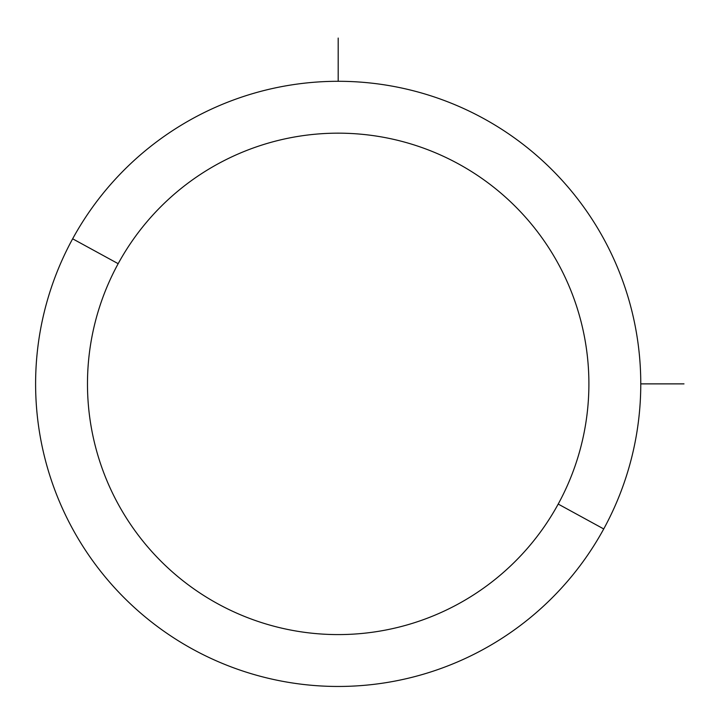 <?xml version="1.0" encoding="UTF-8"?>
<svg xmlns="http://www.w3.org/2000/svg" width="720" height="720" viewBox="0 0 720 720"><rect width="100%" height="100%" fill="white"/><g stroke="black" fill="none" stroke-linecap="round" stroke-linejoin="round"><path stroke-width="1.08" d="M603.729 528.948L558.207 504.072A250.713 250.713 0 0 0 458.388 163.854A250.713 250.713 0 0 0 118.17 263.682L72.648 238.806A302.589 302.589 0 0 1 483.255 118.332A302.589 302.589 0 0 1 603.729 528.948A302.589 302.589 0 0 1 193.122 649.422A302.589 302.589 0 0 1 72.648 238.806L118.17 263.682A250.713 250.713 0 0 0 217.989 603.9A250.713 250.713 0 0 0 558.207 504.072L603.729 528.948A302.589 302.589 0 0 0 483.255 118.332A302.589 302.589 0 0 0 72.648 238.806A302.589 302.589 0 0 0 193.122 649.422A302.589 302.589 0 0 0 603.729 528.948M558.207 504.072A250.713 250.713 0 0 1 217.989 603.9A250.713 250.713 0 0 1 118.17 263.682A250.713 250.713 0 0 1 458.388 163.854A250.713 250.713 0 0 1 558.207 504.072M640.773 383.877L684 383.877M338.193 81.288L338.193 38.061"/></g></svg>
